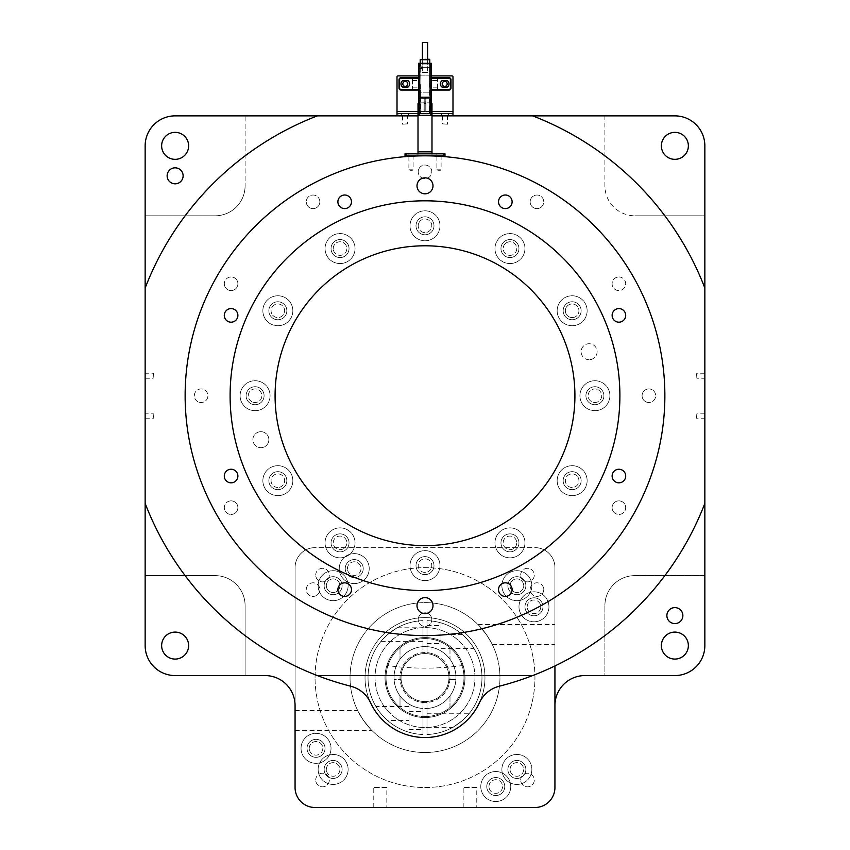 <?xml version="1.0" encoding="UTF-8"?>
<svg xmlns="http://www.w3.org/2000/svg" width="850" height="850" viewBox="0 0 850 850"><rect width="100%" height="100%" fill="white"/><g stroke="black" fill="none" stroke-linecap="round" stroke-linejoin="round"><path stroke-width="0.64" stroke-dasharray="4.25 3.19" d="M426.998 646.648A30.983 30.983 0 0 1 455.919 675.569L448.906 675.569L455.919 675.569A30.983 30.983 0 0 0 426.998 646.648L426.998 653.661A23.991 23.991 0 0 1 448.906 679.564A23.991 23.991 0 0 1 426.998 701.473L426.998 708.486L426.998 701.473A23.991 23.991 0 0 1 401.094 675.569A23.991 23.991 0 0 1 423.002 653.661L423.002 646.648L423.002 653.661A23.991 23.991 0 0 1 426.998 653.661L426.998 620.628A56.971 56.971 0 0 1 481.971 677.567A56.971 56.971 0 0 1 426.998 734.506L426.998 708.486A30.983 30.983 0 0 0 449.99 695.884L449.99 707.487A38.983 38.983 0 0 0 449.99 647.647A38.983 38.983 0 0 0 386.017 677.567A38.983 38.983 0 0 0 400.01 707.487L400.01 695.884A30.983 30.983 0 0 0 423.002 708.486L423.002 701.473L423.002 708.486A30.983 30.983 0 0 1 394.081 679.564L401.094 679.564L394.081 679.564A30.983 30.983 0 0 0 423.002 708.486A30.983 30.983 0 0 1 394.017 677.567A30.983 30.983 0 0 1 423.002 646.648L423.002 620.628L423.002 646.648A30.983 30.983 0 0 0 400.01 659.249L400.01 647.647L400.01 659.249A30.983 30.983 0 0 1 449.99 659.249L449.99 647.647L449.99 659.249A30.983 30.983 0 0 0 426.998 646.648A30.983 30.983 0 0 1 455.983 677.567A30.983 30.983 0 0 1 426.998 708.486A30.983 30.983 0 0 0 455.919 679.564A30.983 30.983 0 0 1 426.998 708.486L426.998 734.506A56.971 56.971 0 0 0 481.971 677.567A56.971 56.971 0 0 0 426.998 620.628L426.998 646.648M394.081 675.569L401.094 675.569L394.081 675.569A30.983 30.983 0 0 1 423.002 646.648A30.983 30.983 0 0 0 394.081 675.569M455.919 679.564L448.906 679.564L455.919 679.564M425 701.558A23.991 23.991 0 0 1 401.009 677.567A23.991 23.991 0 0 1 425 653.576A23.991 23.991 0 0 1 448.991 677.567A23.991 23.991 0 0 1 425 701.558M425 717.549A39.982 39.982 0 0 1 385.018 677.567A39.982 39.982 0 0 1 425 637.585A39.982 39.982 0 0 1 464.982 677.567A39.982 39.982 0 0 1 425 717.549A39.982 39.982 0 0 1 385.018 677.567A39.982 39.982 0 0 1 425 637.585A39.982 39.982 0 0 1 464.982 677.567A39.982 39.982 0 0 1 425 717.549M425 702.557A24.99 24.99 0 0 1 400.01 677.567A24.99 24.99 0 0 1 425 652.577A24.99 24.99 0 0 1 449.99 677.567A24.99 24.99 0 0 1 425 702.557A24.99 24.99 0 0 1 400.01 677.567A24.99 24.99 0 0 1 425 652.577A24.99 24.99 0 0 1 449.99 677.567A24.99 24.99 0 0 1 425 702.557M423.002 734.506L423.002 708.486L423.002 734.506A56.971 56.971 0 0 1 368.029 677.567A56.971 56.971 0 0 1 423.002 620.628A56.971 56.971 0 0 0 368.029 677.567A56.971 56.971 0 0 0 423.002 734.506M423.002 634.589L423.002 627.789L423.002 634.589M423.002 720.545L423.002 729.544L423.002 720.545M409.009 720.545L409.009 706.552L409.009 729.544L409.009 720.545L387.6 720.545A56.971 56.971 0 0 0 409.009 732.243A56.971 56.971 0 0 1 387.6 720.545C381.512 714.616 377.634 709.973 375.976 706.584C375.626 706.393 382.362 716.635 387.6 720.545C381.512 714.616 377.634 709.973 375.976 706.584C375.626 706.393 382.362 716.635 387.6 720.545L409.009 720.545M387.6 634.589C378.973 643.237 378.973 643.237 387.6 634.589C378.973 643.237 378.973 643.237 387.6 634.589C400.308 625.377 400.308 625.377 387.6 634.589C400.308 625.377 400.308 625.377 387.6 634.589M462.4 720.545C449.703 729.757 449.703 729.757 462.4 720.545C449.703 729.757 449.703 729.757 462.4 720.545C471.027 711.896 471.027 711.896 462.4 720.545C471.027 711.896 471.027 711.896 462.4 720.545M462.4 634.589C468.488 640.518 472.366 645.171 474.024 648.55C474.374 648.752 467.638 638.499 462.4 634.589C468.488 640.518 472.366 645.171 474.024 648.55C474.374 648.752 467.638 638.499 462.4 634.589A56.971 56.971 0 0 0 440.991 622.891L440.991 643.588L440.991 622.891A56.971 56.971 0 0 1 462.4 634.589L440.991 634.589L440.991 648.582L440.991 634.589L462.4 634.589M426.998 720.545L426.998 713.745L426.998 720.545M426.998 634.589L426.998 643.588L426.998 634.589M400.01 695.884A30.983 30.983 0 0 0 449.99 695.884L449.99 707.487A38.983 38.983 0 0 1 400.01 707.487L400.01 695.884M455.983 677.567A30.983 30.983 0 0 1 425 708.549A30.983 30.983 0 0 1 394.017 677.567A30.983 30.983 0 0 1 425 646.584A30.983 30.983 0 0 1 455.983 677.567M386.017 677.567A38.983 38.983 0 0 0 425 716.55A38.983 38.983 0 0 0 463.983 677.567A38.983 38.983 0 0 0 425 638.584A38.983 38.983 0 0 0 386.017 677.567M422.397 59.287L422.397 72.484L427.603 72.484L422.397 72.484M427.603 42.5L422.397 42.5M427.603 59.287L427.603 72.484M418.806 98.674L431.194 98.674L431.396 92.873L418.604 92.873L418.604 98.674L431.396 98.674L431.396 109.863L431.396 92.873L431.194 98.674L418.806 98.674M431.078 115.547L431.396 63.293L418.604 63.293L418.806 115.26L418.604 98.674L431.396 98.674L430.397 98.674L431.396 98.674L431.396 92.873L418.604 92.873L418.806 115.26L419.603 115.26L419.603 98.674L419.772 115.664L419.199 115.664L431.078 115.547L431.194 109.863M422.099 64.887L429.803 64.887L422.099 64.887L422.099 66.884L420.197 66.884L422.099 66.884L422.099 64.887L422.099 68.882L422.099 66.884L420.197 66.884L420.197 64.887L420.197 68.882L420.197 65.291L420.197 66.884L420.197 65.291L420.197 66.884L422.099 66.884L422.099 68.882L420.197 68.882L422.099 68.882L422.099 64.887L422.099 67.692L422.099 64.887L429.803 64.887L422.099 64.887L422.099 67.692L422.099 64.887L429.399 64.887L429.803 63.293L420.197 63.293L420.197 68.691L420.197 63.293L429.803 63.293L429.803 67.49L429.803 64.887L422.099 64.887M427.794 64.887L422.206 64.887L427.794 64.887L427.794 59.893L425 59.893L428.4 59.287L425.085 59.287L429.399 59.287M421.504 68.882L421.504 66.884L421.504 68.882L420.197 68.882L421.504 68.882M420.601 68.287L422.099 68.287L420.197 68.691L420.601 63.293L420.601 68.287M429.601 67.692L422.099 67.692L429.601 67.692L429.803 64.887L429.601 67.692L422.099 67.692L429.601 67.692M429.803 66.884L429.803 65.291L429.803 66.884L429.803 65.291L429.803 66.884L430.397 65.291L429.803 65.291L430.397 65.291L429.803 66.884L430.397 66.289L429.803 65.291L430.397 65.291L429.803 66.884M424.915 59.287L428.4 59.287M421.6 59.287L425 59.893L422.206 59.893L422.206 64.887M420.197 65.291L419.603 65.291L420.197 66.884L419.603 66.289L420.197 66.884L419.603 66.289L420.197 65.291M425.818 111.669L425.818 98.674L424.182 98.674L424.182 111.669L424.182 97.909L424.182 98.674L419.603 98.674L425.818 98.674L425.818 111.669L424.182 111.669L425.797 111.669L424.203 111.669L424.203 97.474L424.203 111.669L425.797 111.669L425.797 97.474L424.203 97.474L425.797 97.474L425.797 111.669L425.797 97.474L424.203 97.474L424.203 111.669L424.182 97.909L420.144 97.909L420.283 113.858L420.102 92.873L418.604 92.873L420.102 92.873L420.144 97.516L424.182 97.909L424.182 111.669L425.797 111.669L424.203 111.669L425.797 111.669L424.203 111.669L424.203 97.474L425.797 97.474L425.818 111.669L425.818 97.909L425.818 98.674L425.818 97.909L420.144 97.516L429.856 97.516L420.144 97.516L429.856 97.516L429.898 92.873L429.856 97.909L425.818 97.909L425.818 111.669M429.856 97.909L423.778 97.516L429.856 97.909L429.717 113.858L429.856 97.909M420.283 113.858L429.717 113.858L420.283 113.858L420.144 97.569L420.283 113.858L429.717 113.858L429.856 97.569L429.314 113.858L429.462 97.176L420.538 97.176L429.866 97.166L429.314 113.858L425.999 113.858L425.999 101.873L425.999 113.858L425.999 101.873L425.999 113.858L424.001 113.858L424.001 101.873L425.999 101.873L424.001 101.873L424.001 113.858L424.001 103.519L425.999 103.519L424.001 103.519L424.001 101.873L424.001 113.858L420.283 113.858M430.397 98.674L425.818 98.674L430.397 98.674L430.228 115.664L419.603 115.26L431.194 115.26L419.199 115.664L430.801 115.664L430.228 115.664L430.397 98.674M418.604 67.086L418.604 65.089L418.604 67.086L418.604 65.089L418.604 67.086L420.006 67.086L420.006 65.089L418.604 65.089L420.006 65.089L418.604 65.089L420.006 65.089L420.006 67.086L420.006 65.089L420.006 67.086L418.604 67.086M418.604 90.079L401.009 90.079A1.997 1.997 0 0 1 399.011 88.081L399.011 79.677A1.997 1.997 0 0 1 401.009 77.679L412.409 77.679L412.409 90.079L412.409 87.178L418.604 87.178L412.409 87.178L412.409 77.679L418.604 77.679M431.396 90.079L437.591 90.079L437.591 77.679L437.591 80.58L431.396 80.58L437.591 80.58L437.591 90.079L448.991 90.079A1.997 1.997 0 0 0 450.989 88.081L450.989 79.677A1.997 1.997 0 0 0 448.991 77.679L431.396 77.679M437.591 87.178L431.396 87.178L431.396 80.58L431.396 87.178L437.591 87.178M412.409 80.58L418.604 80.58L418.604 87.178L418.604 80.58L412.409 80.58M420.399 63.293L429.601 63.293L420.399 63.293L420.006 84.681L420.399 63.293M429.59 84.681L429.601 63.293L429.866 97.166L429.973 84.681L429.866 97.166L420.134 97.166L420.006 63.293L420.134 97.166L420.027 84.681L420.134 97.166L429.728 96.868L429.601 63.293L429.462 96.868L420.538 96.868L429.728 96.868M424.203 115.664L422.482 115.664L425 115.664L422.482 115.664L424.203 115.664L424.203 115.058L424.203 115.664L424.203 115.058L424.203 115.664L425.797 115.664L424.203 115.664M427.518 115.664L425 115.664L425 115.058L427.518 115.058L424.203 115.058L425.797 115.058L425.797 115.664L425.797 115.058L425.797 115.664L427.518 115.664L425 115.664L425 115.058L427.518 115.058L427.518 115.664L425.797 115.664L425.797 115.058L427.518 115.058L427.518 115.664M431.396 67.086L431.396 65.089L431.396 67.086L431.396 65.089L431.396 67.086L429.994 67.086L429.994 65.089L429.994 67.086L429.994 65.089L429.994 67.086L431.396 67.086M408.011 87.072L402.613 87.072A3.995 3.995 0 0 1 402.613 80.676L408.011 80.676A3.995 3.995 0 0 1 408.011 87.072M441.989 80.676A3.995 3.995 0 0 0 441.989 87.072L447.387 87.072A3.995 3.995 0 0 0 447.387 80.676L441.989 80.676M422.482 115.058L424.203 115.058L422.482 115.058L422.482 115.664L422.482 115.058L425 115.058L422.482 115.058M431.396 92.873L429.898 92.873L431.396 92.873M420.538 97.176L420.686 113.858L420.538 97.176M431.396 65.089L429.994 65.089L431.396 65.089M418.806 109.863L418.806 115.26L431.194 115.26M451.987 115.866L397.014 115.866L451.987 115.866L451.987 113.464L452.986 113.464L397.014 113.464L397.014 76.882A0.999 0.999 0 0 1 398.013 75.884L451.987 75.884A0.999 0.999 0 0 1 452.986 76.882L452.986 113.464M401.614 115.866L408.404 115.866L401.614 115.866L401.614 113.464L408.404 113.464L401.614 113.464M441.596 115.866L448.386 115.866L441.596 115.866L441.596 113.464L448.386 113.464L441.596 113.464M448.386 115.866L448.386 113.464M451.987 113.464L397.014 113.464L397.014 115.866L397.014 113.464M408.404 115.866L408.404 113.464M418.604 75.884L431.396 75.884M405.312 86.381A2.497 2.497 0 0 0 407.809 83.874A2.497 2.497 0 0 0 405.312 81.377A2.497 2.497 0 0 0 402.815 83.874A2.497 2.497 0 0 0 405.312 86.381M444.688 86.381A2.497 2.497 0 0 0 447.185 83.874A2.497 2.497 0 0 0 444.688 81.377A2.497 2.497 0 0 0 442.191 83.874A2.497 2.497 0 0 0 444.688 86.381M405.014 155.837L418.009 155.837L418.009 153.839L405.014 153.839L405.014 155.837M443.987 153.839L443.987 155.837L444.986 155.837L444.986 153.839L418.009 153.839L418.009 155.837L433.001 155.837L433.001 153.839M443.987 155.837L433.001 155.837M441.894 155.837L436.092 155.837L441.894 155.837L441.894 153.839L436.092 153.839L441.894 153.839M413.908 155.837L408.106 155.837L413.908 155.837L413.908 153.839L408.106 153.839L413.908 153.839M408.106 155.837L408.106 153.839M436.092 155.837L436.092 153.839M418.009 151.842L418.009 103.87A0.999 0.999 0 0 1 419.007 102.871L430.993 102.871A0.999 0.999 0 0 1 431.991 103.87L431.991 151.842L418.009 151.842L418.009 155.837M431.991 151.842L431.991 155.837M431.396 102.956A0.999 0.999 0 0 0 430.993 102.871L419.007 102.871A0.999 0.999 0 0 0 418.604 102.956M572.146 317.56A6.8 6.8 0 0 0 578.946 310.76A6.8 6.8 0 0 0 572.146 303.96A6.8 6.8 0 0 1 578.946 310.76A6.8 6.8 0 0 1 572.146 317.56A6.8 6.8 0 0 1 565.346 310.76A6.8 6.8 0 0 1 572.146 303.96A6.8 6.8 0 0 0 565.346 310.76A6.8 6.8 0 0 0 572.146 317.56M518.946 248.572A8.999 8.999 0 0 0 509.957 239.572A8.999 8.999 0 0 0 500.958 248.572A8.999 8.999 0 0 0 509.957 257.561A8.999 8.999 0 0 0 518.946 248.572A8.999 8.999 0 0 0 509.957 239.572A8.999 8.999 0 0 0 500.958 248.572A8.999 8.999 0 0 0 509.957 257.561A8.999 8.999 0 0 0 518.946 248.572M506.558 242.686A6.8 6.8 0 0 1 515.844 245.172A6.8 6.8 0 0 1 513.358 254.458A6.8 6.8 0 0 1 504.071 251.961A6.8 6.8 0 0 1 506.558 242.686A6.8 6.8 0 0 0 504.071 251.961A6.8 6.8 0 0 0 513.358 254.458A6.8 6.8 0 0 0 515.844 245.172A6.8 6.8 0 0 0 506.558 242.686M432.788 221.308A8.999 8.999 0 0 0 420.506 218.014A8.999 8.999 0 0 0 417.212 230.297A8.999 8.999 0 0 0 429.494 233.591A8.999 8.999 0 0 0 432.788 221.308A8.999 8.999 0 0 0 420.506 218.014A8.999 8.999 0 0 0 417.212 230.297A8.999 8.999 0 0 0 429.494 233.591A8.999 8.999 0 0 0 432.788 221.308M419.114 222.403A6.8 6.8 0 0 1 428.4 219.916A6.8 6.8 0 0 1 430.886 229.202A6.8 6.8 0 0 1 421.6 231.689A6.8 6.8 0 0 1 419.114 222.403A6.8 6.8 0 0 0 421.6 231.689A6.8 6.8 0 0 0 430.886 229.202A6.8 6.8 0 0 0 428.4 219.916A6.8 6.8 0 0 0 419.114 222.403M344.537 240.773A8.999 8.999 0 0 0 332.254 244.067A8.999 8.999 0 0 0 335.548 256.36A8.999 8.999 0 0 0 347.831 253.066A8.999 8.999 0 0 0 344.537 240.773A8.999 8.999 0 0 0 332.254 244.067A8.999 8.999 0 0 0 335.548 256.36A8.999 8.999 0 0 0 347.831 253.066A8.999 8.999 0 0 0 344.537 240.773M333.253 248.572A6.8 6.8 0 0 1 340.043 241.772A6.8 6.8 0 0 1 346.842 248.572A6.8 6.8 0 0 1 340.043 255.361A6.8 6.8 0 0 1 333.253 248.572A6.8 6.8 0 0 0 340.043 255.361A6.8 6.8 0 0 0 346.842 248.572A6.8 6.8 0 0 0 340.043 241.772A6.8 6.8 0 0 0 333.253 248.572M277.854 301.761A8.999 8.999 0 0 0 268.855 310.76A8.999 8.999 0 0 0 277.854 319.759A8.999 8.999 0 0 0 286.843 310.76A8.999 8.999 0 0 0 277.854 301.761A8.999 8.999 0 0 0 268.855 310.76A8.999 8.999 0 0 0 277.854 319.759A8.999 8.999 0 0 0 286.843 310.76A8.999 8.999 0 0 0 277.854 301.761M271.968 314.16A6.8 6.8 0 0 1 274.454 304.874A6.8 6.8 0 0 1 283.741 307.36A6.8 6.8 0 0 1 281.254 316.646A6.8 6.8 0 0 1 271.968 314.16A6.8 6.8 0 0 0 281.254 316.646A6.8 6.8 0 0 0 283.741 307.36A6.8 6.8 0 0 0 274.454 304.874A6.8 6.8 0 0 0 271.968 314.16M250.591 387.929A8.999 8.999 0 0 0 247.297 400.212A8.999 8.999 0 0 0 259.59 403.506A8.999 8.999 0 0 0 262.884 391.212A8.999 8.999 0 0 0 250.591 387.929A8.999 8.999 0 0 0 247.297 400.212A8.999 8.999 0 0 0 259.59 403.506A8.999 8.999 0 0 0 262.884 391.212A8.999 8.999 0 0 0 250.591 387.929M251.696 401.604A6.8 6.8 0 0 1 249.199 392.317A6.8 6.8 0 0 1 258.485 389.831A6.8 6.8 0 0 1 260.971 399.118A6.8 6.8 0 0 1 251.696 401.604A6.8 6.8 0 0 0 260.971 399.118A6.8 6.8 0 0 0 258.485 389.831A6.8 6.8 0 0 0 249.199 392.317A6.8 6.8 0 0 0 251.696 401.604M270.066 476.17A8.999 8.999 0 0 0 273.36 488.463A8.999 8.999 0 0 0 285.642 485.169A8.999 8.999 0 0 0 282.349 472.876A8.999 8.999 0 0 0 270.066 476.17A8.999 8.999 0 0 0 273.36 488.463A8.999 8.999 0 0 0 285.642 485.169A8.999 8.999 0 0 0 282.349 472.876A8.999 8.999 0 0 0 270.066 476.17M277.854 487.464A6.8 6.8 0 0 1 271.054 480.675A6.8 6.8 0 0 1 277.854 473.875A6.8 6.8 0 0 1 284.654 480.675A6.8 6.8 0 0 1 277.854 487.464A6.8 6.8 0 0 0 284.654 480.675A6.8 6.8 0 0 0 277.854 473.875A6.8 6.8 0 0 0 271.054 480.675A6.8 6.8 0 0 0 277.854 487.464M331.054 542.863A8.999 8.999 0 0 0 340.043 551.862A8.999 8.999 0 0 0 349.042 542.863A8.999 8.999 0 0 0 340.043 533.864A8.999 8.999 0 0 0 331.054 542.863A8.999 8.999 0 0 0 340.043 551.862A8.999 8.999 0 0 0 349.042 542.863A8.999 8.999 0 0 0 340.043 533.864A8.999 8.999 0 0 0 331.054 542.863M343.442 548.749A6.8 6.8 0 0 1 334.156 546.263A6.8 6.8 0 0 1 336.642 536.977A6.8 6.8 0 0 1 345.929 539.463A6.8 6.8 0 0 1 343.442 548.749A6.8 6.8 0 0 0 345.929 539.463A6.8 6.8 0 0 0 336.642 536.977A6.8 6.8 0 0 0 334.156 546.263A6.8 6.8 0 0 0 343.442 548.749M417.212 570.127A8.999 8.999 0 0 0 429.494 573.421A8.999 8.999 0 0 0 432.788 561.128A8.999 8.999 0 0 0 420.506 557.834A8.999 8.999 0 0 0 417.212 570.127A8.999 8.999 0 0 0 429.494 573.421A8.999 8.999 0 0 0 432.788 561.128A8.999 8.999 0 0 0 420.506 557.834A8.999 8.999 0 0 0 417.212 570.127M430.886 569.022A6.8 6.8 0 0 1 421.6 571.508A6.8 6.8 0 0 1 419.114 562.232A6.8 6.8 0 0 1 428.4 559.736A6.8 6.8 0 0 1 430.886 569.022A6.8 6.8 0 0 0 428.4 559.736A6.8 6.8 0 0 0 419.114 562.232A6.8 6.8 0 0 0 421.6 571.508A6.8 6.8 0 0 0 430.886 569.022M505.463 550.651A8.999 8.999 0 0 0 517.746 547.357A8.999 8.999 0 0 0 514.452 535.075A8.999 8.999 0 0 0 502.169 538.369A8.999 8.999 0 0 0 505.463 550.651A8.999 8.999 0 0 0 517.746 547.357A8.999 8.999 0 0 0 514.452 535.075A8.999 8.999 0 0 0 502.169 538.369A8.999 8.999 0 0 0 505.463 550.651M516.747 542.863A6.8 6.8 0 0 1 509.957 549.663A6.8 6.8 0 0 1 503.158 542.863A6.8 6.8 0 0 1 509.957 536.063A6.8 6.8 0 0 1 516.747 542.863A6.8 6.8 0 0 0 509.957 536.063A6.8 6.8 0 0 0 503.158 542.863A6.8 6.8 0 0 0 509.957 549.663A6.8 6.8 0 0 0 516.747 542.863M572.146 489.664A8.999 8.999 0 0 0 581.145 480.675A8.999 8.999 0 0 0 572.146 471.676A8.999 8.999 0 0 0 563.157 480.675A8.999 8.999 0 0 0 572.146 489.664A8.999 8.999 0 0 0 581.145 480.675A8.999 8.999 0 0 0 572.146 471.676A8.999 8.999 0 0 0 563.157 480.675A8.999 8.999 0 0 0 572.146 489.664M578.032 477.275A6.8 6.8 0 0 1 575.546 486.561A6.8 6.8 0 0 1 566.259 484.064A6.8 6.8 0 0 1 568.746 474.789A6.8 6.8 0 0 1 578.032 477.275A6.8 6.8 0 0 0 568.746 474.789A6.8 6.8 0 0 0 566.259 484.064A6.8 6.8 0 0 0 575.546 486.561A6.8 6.8 0 0 0 578.032 477.275M599.409 403.506A8.999 8.999 0 0 0 602.703 391.212A8.999 8.999 0 0 0 590.41 387.929A8.999 8.999 0 0 0 587.116 400.212A8.999 8.999 0 0 0 599.409 403.506A8.999 8.999 0 0 0 602.703 391.212A8.999 8.999 0 0 0 590.41 387.929A8.999 8.999 0 0 0 587.116 400.212A8.999 8.999 0 0 0 599.409 403.506M598.304 389.831A6.8 6.8 0 0 1 600.801 399.118A6.8 6.8 0 0 1 591.515 401.604A6.8 6.8 0 0 1 589.029 392.317A6.8 6.8 0 0 1 598.304 389.831A6.8 6.8 0 0 0 589.029 392.317A6.8 6.8 0 0 0 591.515 401.604A6.8 6.8 0 0 0 600.801 399.118A6.8 6.8 0 0 0 598.304 389.831M579.934 315.254A8.999 8.999 0 0 0 576.64 302.972A8.999 8.999 0 0 0 564.357 306.266A8.999 8.999 0 0 0 567.651 318.548A8.999 8.999 0 0 0 579.934 315.254A8.999 8.999 0 0 0 576.64 302.972A8.999 8.999 0 0 0 564.357 306.266A8.999 8.999 0 0 0 567.651 318.548A8.999 8.999 0 0 0 579.934 315.254M494.966 248.572A14.992 14.992 0 0 1 509.957 233.58A14.992 14.992 0 0 1 524.949 248.572A14.992 14.992 0 0 1 509.957 263.564A14.992 14.992 0 0 1 494.966 248.572A14.992 14.992 0 0 1 509.957 233.58A14.992 14.992 0 0 1 524.949 248.572A14.992 14.992 0 0 1 509.957 263.564A14.992 14.992 0 0 1 494.966 248.572M315.053 807.5A19.986 19.986 0 0 1 295.067 787.514A19.986 19.986 0 0 0 315.053 807.5L534.947 807.5A19.986 19.986 0 0 0 554.933 787.514A19.986 19.986 0 0 1 534.947 807.5L315.053 807.5A19.986 19.986 0 0 1 295.067 787.514L295.067 567.63A19.986 19.986 0 0 1 315.053 547.634A19.986 19.986 0 0 0 295.067 567.63A19.986 19.986 0 0 1 315.053 547.634L534.947 547.634A19.986 19.986 0 0 1 554.933 567.63A19.986 19.986 0 0 0 534.947 547.634A19.986 19.986 0 0 1 554.933 567.63L554.933 705.553A29.984 29.984 0 0 1 584.917 675.569L604.903 675.569L604.903 605.604L604.903 675.569L674.868 675.569A29.984 29.984 0 0 0 704.852 645.586L704.852 575.62L634.886 575.62A29.984 29.984 0 0 0 604.903 605.604A29.984 29.984 0 0 1 634.886 575.62L704.852 575.62L704.852 215.804L634.886 215.804L704.852 215.804L704.852 145.849A29.984 29.984 0 0 0 674.868 115.866L604.903 115.866L604.903 185.821A29.984 29.984 0 0 0 634.886 215.804A29.984 29.984 0 0 1 604.903 185.821L604.903 115.866L245.097 115.866L245.097 185.821L245.097 115.866L175.132 115.866A29.984 29.984 0 0 0 145.148 145.849L145.148 215.804L215.114 215.804A29.984 29.984 0 0 0 245.097 185.821A29.984 29.984 0 0 1 215.114 215.804L145.148 215.804L145.148 645.586A29.984 29.984 0 0 0 175.132 675.569L245.097 675.569L245.097 605.604A29.984 29.984 0 0 0 215.114 575.62L145.148 575.62L215.114 575.62A29.984 29.984 0 0 1 245.097 605.604L245.097 675.569L265.083 675.569A29.984 29.984 0 0 1 295.067 705.553L295.067 787.514A19.986 19.986 0 0 0 315.053 807.5A19.986 19.986 0 0 1 295.067 787.514L295.067 567.63A19.986 19.986 0 0 1 315.053 547.634L534.947 547.634A19.986 19.986 0 0 1 554.933 567.63L554.933 787.514A19.986 19.986 0 0 1 534.947 807.5A19.986 19.986 0 0 0 554.933 787.514A19.986 19.986 0 0 1 534.947 807.5L315.053 807.5M385.018 677.567A39.982 39.982 0 0 1 425 637.585A39.982 39.982 0 0 1 464.982 677.567A39.982 39.982 0 0 1 425 717.549A39.982 39.982 0 0 1 386.899 665.465A39.982 39.982 0 0 1 464.982 677.567A39.982 39.982 0 0 1 425 717.549A39.982 39.982 0 0 1 385.018 677.567M574.919 395.717A149.919 149.919 0 0 0 425 245.799A149.919 149.919 0 0 0 275.081 395.717A149.919 149.919 0 0 0 425 545.636A149.919 149.919 0 0 0 574.919 395.717M410.008 225.803A14.992 14.992 0 0 1 425 210.811A14.992 14.992 0 0 1 439.992 225.803A14.992 14.992 0 0 1 425 240.794A14.992 14.992 0 0 1 410.008 225.803A14.992 14.992 0 0 1 425 210.811A14.992 14.992 0 0 1 439.992 225.803A14.992 14.992 0 0 1 425 240.794A14.992 14.992 0 0 1 410.008 225.803M325.051 248.572A14.992 14.992 0 0 1 340.043 233.58A14.992 14.992 0 0 1 355.034 248.572A14.992 14.992 0 0 1 340.043 263.564A14.992 14.992 0 0 1 325.051 248.572A14.992 14.992 0 0 1 340.043 233.58A14.992 14.992 0 0 1 355.034 248.572A14.992 14.992 0 0 1 340.043 263.564A14.992 14.992 0 0 1 325.051 248.572M262.863 310.76A14.992 14.992 0 0 1 277.854 295.768A14.992 14.992 0 0 1 292.846 310.76A14.992 14.992 0 0 1 277.854 325.752A14.992 14.992 0 0 1 262.863 310.76A14.992 14.992 0 0 1 277.854 295.768A14.992 14.992 0 0 1 292.846 310.76A14.992 14.992 0 0 1 277.854 325.752A14.992 14.992 0 0 1 262.863 310.76M240.093 395.717A14.992 14.992 0 0 1 255.085 380.726A14.992 14.992 0 0 1 270.077 395.717A14.992 14.992 0 0 1 255.085 410.709A14.992 14.992 0 0 1 240.093 395.717A14.992 14.992 0 0 1 255.085 380.726A14.992 14.992 0 0 1 270.077 395.717A14.992 14.992 0 0 1 255.085 410.709A14.992 14.992 0 0 1 240.093 395.717M262.863 480.675A14.992 14.992 0 0 1 277.854 465.683A14.992 14.992 0 0 1 292.846 480.675A14.992 14.992 0 0 1 277.854 495.667A14.992 14.992 0 0 1 262.863 480.675A14.992 14.992 0 0 1 277.854 465.683A14.992 14.992 0 0 1 292.846 480.675A14.992 14.992 0 0 1 277.854 495.667A14.992 14.992 0 0 1 262.863 480.675M325.051 542.863A14.992 14.992 0 0 1 340.043 527.871A14.992 14.992 0 0 1 355.034 542.863A14.992 14.992 0 0 1 340.043 557.855A14.992 14.992 0 0 1 325.051 542.863A14.992 14.992 0 0 1 340.043 527.871A14.992 14.992 0 0 1 355.034 542.863A14.992 14.992 0 0 1 340.043 557.855A14.992 14.992 0 0 1 325.051 542.863M410.008 565.622A14.992 14.992 0 0 1 425 550.63A14.992 14.992 0 0 1 439.992 565.622A14.992 14.992 0 0 1 425 580.614A14.992 14.992 0 0 1 410.008 565.622A14.992 14.992 0 0 1 425 550.63A14.992 14.992 0 0 1 439.992 565.622A14.992 14.992 0 0 1 425 580.614A14.992 14.992 0 0 1 410.008 565.622M494.966 542.863A14.992 14.992 0 0 1 509.957 527.871A14.992 14.992 0 0 1 524.949 542.863A14.992 14.992 0 0 1 509.957 557.855A14.992 14.992 0 0 1 494.966 542.863A14.992 14.992 0 0 1 509.957 527.871A14.992 14.992 0 0 1 524.949 542.863A14.992 14.992 0 0 1 509.957 557.855A14.992 14.992 0 0 1 494.966 542.863M557.154 480.675A14.992 14.992 0 0 1 572.146 465.683A14.992 14.992 0 0 1 587.138 480.675A14.992 14.992 0 0 1 572.146 495.667A14.992 14.992 0 0 1 557.154 480.675A14.992 14.992 0 0 1 572.146 465.683A14.992 14.992 0 0 1 587.138 480.675A14.992 14.992 0 0 1 572.146 495.667A14.992 14.992 0 0 1 557.154 480.675M579.923 395.717A14.992 14.992 0 0 1 594.915 380.726A14.992 14.992 0 0 1 609.907 395.717A14.992 14.992 0 0 1 594.915 410.709A14.992 14.992 0 0 1 579.923 395.717A14.992 14.992 0 0 1 594.915 380.726A14.992 14.992 0 0 1 609.907 395.717A14.992 14.992 0 0 1 594.915 410.709A14.992 14.992 0 0 1 579.923 395.717M557.154 310.76A14.992 14.992 0 0 1 572.146 295.768A14.992 14.992 0 0 1 587.138 310.76A14.992 14.992 0 0 1 572.146 325.752A14.992 14.992 0 0 1 557.154 310.76A14.992 14.992 0 0 1 572.146 295.768A14.992 14.992 0 0 1 587.138 310.76A14.992 14.992 0 0 1 572.146 325.752A14.992 14.992 0 0 1 557.154 310.76M510.074 585.692A6.8 6.8 0 0 1 516.874 578.893A6.8 6.8 0 0 1 523.674 585.692A6.8 6.8 0 0 1 516.874 592.492A6.8 6.8 0 0 1 510.074 585.692A6.8 6.8 0 0 1 516.874 578.893A6.8 6.8 0 0 1 523.674 585.692A6.8 6.8 0 0 1 516.874 592.492A6.8 6.8 0 0 1 510.074 585.692M510.074 769.441A6.8 6.8 0 0 1 516.874 762.652A6.8 6.8 0 0 1 523.674 769.441A6.8 6.8 0 0 1 516.874 776.241A6.8 6.8 0 0 1 510.074 769.441A6.8 6.8 0 0 0 516.874 776.241A6.8 6.8 0 0 0 523.674 769.441A6.8 6.8 0 0 0 516.874 762.652A6.8 6.8 0 0 0 510.074 769.441M326.326 769.441A6.8 6.8 0 0 1 333.126 762.652A6.8 6.8 0 0 1 339.926 769.441A6.8 6.8 0 0 1 333.126 776.241A6.8 6.8 0 0 1 326.326 769.441A6.8 6.8 0 0 0 333.126 776.241A6.8 6.8 0 0 0 339.926 769.441A6.8 6.8 0 0 0 333.126 762.652A6.8 6.8 0 0 0 326.326 769.441M326.326 585.692A6.8 6.8 0 0 1 333.126 578.893A6.8 6.8 0 0 1 339.926 585.692A6.8 6.8 0 0 1 333.126 592.492A6.8 6.8 0 0 1 326.326 585.692A6.8 6.8 0 0 1 333.126 578.893A6.8 6.8 0 0 1 339.926 585.692A6.8 6.8 0 0 1 333.126 592.492A6.8 6.8 0 0 1 326.326 585.692M463.101 665.465A272.425 272.425 0 0 1 386.899 665.465A272.425 272.425 0 0 0 463.101 665.465M153.138 413.206L153.499 418.2L153.138 413.206L145.148 413.206L145.148 418.2L145.148 413.206M153.499 373.224L153.138 378.229L153.499 373.224L145.148 373.224L145.148 378.229L145.148 373.224M407.511 123.856L402.507 124.217L407.511 123.856L407.511 115.866L402.507 115.866L407.511 115.866M447.493 124.217L442.489 123.856L447.493 124.217L447.493 115.866L442.489 115.866L447.493 115.866M696.501 418.2L696.862 413.206L696.501 418.2L704.852 418.2L704.852 413.206L704.852 418.2M696.862 378.229L696.501 373.224L696.862 378.229L704.852 378.229L704.852 373.224L704.852 378.229M145.148 418.2L153.499 418.2M688.362 645.586A13.494 13.494 0 0 0 674.868 632.092A13.494 13.494 0 0 0 661.374 645.586A13.494 13.494 0 0 0 674.868 659.079A13.494 13.494 0 0 0 688.362 645.586M682.869 615.602A8.001 8.001 0 0 0 674.868 607.601A8.001 8.001 0 0 0 666.878 615.602A8.001 8.001 0 0 0 674.868 623.592A8.001 8.001 0 0 0 682.869 615.602M688.362 145.849A13.494 13.494 0 0 0 674.868 132.356A13.494 13.494 0 0 0 661.374 145.849A13.494 13.494 0 0 0 674.868 159.343A13.494 13.494 0 0 0 688.362 145.849M188.626 145.849A13.494 13.494 0 0 0 175.132 132.356A13.494 13.494 0 0 0 161.638 145.849A13.494 13.494 0 0 0 175.132 159.343A13.494 13.494 0 0 0 188.626 145.849M183.122 175.833A8.001 8.001 0 0 0 175.132 167.833A8.001 8.001 0 0 0 167.131 175.833A8.001 8.001 0 0 0 175.132 183.823A8.001 8.001 0 0 0 183.122 175.833M188.626 645.586A13.494 13.494 0 0 0 175.132 632.092A13.494 13.494 0 0 0 161.638 645.586A13.494 13.494 0 0 0 175.132 659.079A13.494 13.494 0 0 0 188.626 645.586M532.642 115.866A299.848 299.848 0 0 1 704.852 288.065M145.148 288.065A299.848 299.848 0 0 1 317.358 115.866M704.852 503.359A299.848 299.848 0 0 1 499.248 686.226A29.984 29.984 0 0 0 479.442 702.706A59.968 59.968 0 0 1 370.558 702.706A29.984 29.984 0 0 0 350.752 686.226A299.848 299.848 0 0 1 145.148 503.359M386.824 807.5L373.224 807.5L386.824 807.5L373.224 807.5L386.824 807.5L386.824 787.514L373.224 787.514L386.824 787.514M476.776 807.5L463.176 807.5L476.776 807.5L463.176 807.5L476.776 807.5L476.776 787.514L463.176 787.514L476.776 787.514M373.224 807.5L373.224 787.514M463.176 807.5L463.176 787.514M431.991 115.866L418.009 115.866M425 155.837A239.87 239.87 0 0 0 185.13 395.717A239.87 239.87 0 0 0 425 635.588A239.87 239.87 0 0 0 664.87 395.717A239.87 239.87 0 0 0 425 155.837M409.233 156.357L409.828 156.326M412.781 156.156L412.186 156.188M408.903 156.379L408.903 169.83L411.007 171.041L413.111 169.83L408.903 169.83L413.111 169.83L413.111 156.134M437.219 156.156L437.814 156.188M440.767 156.357L440.172 156.326M436.889 156.134L436.889 169.83L438.993 171.041L441.097 169.83L436.889 169.83L441.097 169.83L441.097 156.379M425 200.812A194.894 194.894 0 0 1 619.894 395.717A194.894 194.894 0 0 1 425 590.612A194.894 194.894 0 0 1 230.106 395.717A194.894 194.894 0 0 1 425 200.812M498.525 201.801A6.8 6.8 0 0 1 505.325 195.001A6.8 6.8 0 0 1 512.114 201.801A6.8 6.8 0 0 1 505.325 208.601A6.8 6.8 0 0 1 498.525 201.801M339.873 206.603A6.8 6.8 0 0 1 339.873 196.998A6.8 6.8 0 0 1 349.488 196.998A6.8 6.8 0 0 1 349.488 206.603A6.8 6.8 0 0 1 339.873 206.603M231.083 322.192A6.8 6.8 0 0 1 224.294 315.392A6.8 6.8 0 0 1 231.083 308.592A6.8 6.8 0 0 1 237.883 315.392A6.8 6.8 0 0 1 231.083 322.192M235.896 480.845A6.8 6.8 0 0 1 226.281 480.845A6.8 6.8 0 0 1 226.281 471.229A6.8 6.8 0 0 1 235.896 471.229A6.8 6.8 0 0 1 235.896 480.845M351.475 589.624A6.8 6.8 0 0 1 344.675 596.424A6.8 6.8 0 0 1 337.886 589.624A6.8 6.8 0 0 1 344.675 582.834A6.8 6.8 0 0 1 351.475 589.624M510.127 584.821A6.8 6.8 0 0 1 510.127 594.437A6.8 6.8 0 0 1 500.512 594.437A6.8 6.8 0 0 1 500.512 584.821A6.8 6.8 0 0 1 510.127 584.821M618.917 469.243A6.8 6.8 0 0 1 625.706 476.032A6.8 6.8 0 0 1 618.917 482.832A6.8 6.8 0 0 1 612.117 476.032A6.8 6.8 0 0 1 618.917 469.243M614.104 310.59A6.8 6.8 0 0 1 623.719 310.59A6.8 6.8 0 0 1 623.719 320.195A6.8 6.8 0 0 1 614.104 320.195A6.8 6.8 0 0 1 614.104 310.59M416.999 185.821A8.001 8.001 0 0 1 425 177.831A8.001 8.001 0 0 1 433.001 185.821A8.001 8.001 0 0 1 425 193.821A8.001 8.001 0 0 1 416.999 185.821M416.999 605.604A8.001 8.001 0 0 1 425 597.614A8.001 8.001 0 0 1 433.001 605.604A8.001 8.001 0 0 1 425 613.604A8.001 8.001 0 0 1 416.999 605.604M317.358 675.569L532.642 675.569M442.489 115.866L442.489 123.856M402.507 115.866L402.507 124.217M704.852 413.206L696.862 413.206M704.852 373.224L696.501 373.224M145.148 378.229L153.138 378.229M319.855 201.822A6.8 6.8 0 0 0 313.055 195.032A6.8 6.8 0 0 0 306.266 201.822A6.8 6.8 0 0 1 313.055 195.032A6.8 6.8 0 0 1 319.855 201.822A6.8 6.8 0 0 1 313.055 208.622A6.8 6.8 0 0 1 306.266 201.822A6.8 6.8 0 0 0 313.055 208.622A6.8 6.8 0 0 0 319.855 201.822M237.001 280.373A6.8 6.8 0 0 0 227.715 277.886A6.8 6.8 0 0 0 225.229 287.172A6.8 6.8 0 0 1 227.715 277.886A6.8 6.8 0 0 1 237.001 280.373A6.8 6.8 0 0 1 234.515 289.659A6.8 6.8 0 0 1 225.229 287.172A6.8 6.8 0 0 0 234.515 289.659A6.8 6.8 0 0 0 237.001 280.373M197.721 401.604A6.8 6.8 0 0 1 195.234 392.317A6.8 6.8 0 0 1 204.51 389.831A6.8 6.8 0 0 1 207.007 399.118A6.8 6.8 0 0 1 197.721 401.604A6.8 6.8 0 0 0 207.007 399.118A6.8 6.8 0 0 0 204.51 389.831A6.8 6.8 0 0 0 195.234 392.317A6.8 6.8 0 0 0 197.721 401.604M231.115 500.862A6.8 6.8 0 0 0 224.315 507.652A6.8 6.8 0 0 0 231.115 514.452A6.8 6.8 0 0 1 224.315 507.652A6.8 6.8 0 0 1 231.115 500.862A6.8 6.8 0 0 1 237.904 507.652A6.8 6.8 0 0 1 231.115 514.452A6.8 6.8 0 0 0 237.904 507.652A6.8 6.8 0 0 0 231.115 500.862M316.455 595.489A6.8 6.8 0 0 1 307.169 593.003A6.8 6.8 0 0 1 309.655 583.716A6.8 6.8 0 0 1 318.941 586.202A6.8 6.8 0 0 1 316.455 595.489A6.8 6.8 0 0 0 318.941 586.202A6.8 6.8 0 0 0 309.655 583.716A6.8 6.8 0 0 0 307.169 593.003A6.8 6.8 0 0 0 316.455 595.489M419.114 616.197A6.8 6.8 0 0 0 421.6 625.483A6.8 6.8 0 0 0 430.886 622.997A6.8 6.8 0 0 1 421.6 625.483A6.8 6.8 0 0 1 419.114 616.197A6.8 6.8 0 0 1 428.4 613.711A6.8 6.8 0 0 1 430.886 622.997A6.8 6.8 0 0 0 428.4 613.711A6.8 6.8 0 0 0 419.114 616.197M543.734 589.602A6.8 6.8 0 0 1 536.945 596.403A6.8 6.8 0 0 1 530.145 589.602A6.8 6.8 0 0 1 536.945 582.803A6.8 6.8 0 0 1 543.734 589.602A6.8 6.8 0 0 0 536.945 582.803A6.8 6.8 0 0 0 530.145 589.602A6.8 6.8 0 0 0 536.945 596.403A6.8 6.8 0 0 0 543.734 589.602M612.999 511.052A6.8 6.8 0 0 0 622.285 513.538A6.8 6.8 0 0 0 624.771 504.263A6.8 6.8 0 0 1 622.285 513.538A6.8 6.8 0 0 1 612.999 511.052A6.8 6.8 0 0 1 615.485 501.766A6.8 6.8 0 0 1 624.771 504.263A6.8 6.8 0 0 0 615.485 501.766A6.8 6.8 0 0 0 612.999 511.052M645.49 401.604A6.8 6.8 0 0 0 654.766 399.118A6.8 6.8 0 0 0 652.279 389.831A6.8 6.8 0 0 1 654.766 399.118A6.8 6.8 0 0 1 645.49 401.604A6.8 6.8 0 0 1 642.993 392.317A6.8 6.8 0 0 1 652.279 389.831A6.8 6.8 0 0 0 642.993 392.317A6.8 6.8 0 0 0 645.49 401.604M618.885 276.973A6.8 6.8 0 0 1 625.685 283.772A6.8 6.8 0 0 1 618.885 290.572A6.8 6.8 0 0 1 612.096 283.772A6.8 6.8 0 0 1 618.885 276.973A6.8 6.8 0 0 0 612.096 283.772A6.8 6.8 0 0 0 618.885 290.572A6.8 6.8 0 0 0 625.685 283.772A6.8 6.8 0 0 0 618.885 276.973M540.345 207.708A6.8 6.8 0 0 0 542.831 198.433A6.8 6.8 0 0 0 533.545 195.946A6.8 6.8 0 0 1 542.831 198.433A6.8 6.8 0 0 1 540.345 207.708A6.8 6.8 0 0 1 531.059 205.222A6.8 6.8 0 0 1 533.545 195.946A6.8 6.8 0 0 0 531.059 205.222A6.8 6.8 0 0 0 540.345 207.708M419.114 168.438A6.8 6.8 0 0 1 428.4 165.941A6.8 6.8 0 0 1 430.886 175.227A6.8 6.8 0 0 1 421.6 177.714A6.8 6.8 0 0 1 419.114 168.438A6.8 6.8 0 0 0 421.6 177.714A6.8 6.8 0 0 0 430.886 175.227A6.8 6.8 0 0 0 428.4 165.941A6.8 6.8 0 0 0 419.114 168.438M260.876 431.694A8.001 8.001 0 0 0 252.886 439.694A8.001 8.001 0 0 0 260.876 447.684A8.001 8.001 0 0 1 252.886 439.694A8.001 8.001 0 0 1 260.876 431.694A8.001 8.001 0 0 1 268.876 439.694A8.001 8.001 0 0 1 260.876 447.684A8.001 8.001 0 0 0 268.876 439.694A8.001 8.001 0 0 0 260.876 431.694M589.124 359.731A8.001 8.001 0 0 1 581.124 351.741A8.001 8.001 0 0 1 589.124 343.74A8.001 8.001 0 0 1 597.114 351.741A8.001 8.001 0 0 1 589.124 359.731A8.001 8.001 0 0 0 597.114 351.741A8.001 8.001 0 0 0 589.124 343.74A8.001 8.001 0 0 0 581.124 351.741A8.001 8.001 0 0 0 589.124 359.731M474.969 677.567A49.969 49.969 0 0 0 425 627.597A49.969 49.969 0 0 0 375.031 677.567A49.969 49.969 0 0 0 425 727.547A49.969 49.969 0 0 0 474.969 677.567A49.969 49.969 0 0 0 425 627.597A49.969 49.969 0 0 0 375.031 677.567A49.969 49.969 0 0 0 425 727.547A49.969 49.969 0 0 0 474.969 677.567M342.114 769.441A8.999 8.999 0 0 0 333.126 760.452A8.999 8.999 0 0 0 324.126 769.441A8.999 8.999 0 0 0 333.126 778.441A8.999 8.999 0 0 0 342.114 769.441A8.999 8.999 0 0 0 333.126 760.452A8.999 8.999 0 0 0 324.126 769.441A8.999 8.999 0 0 0 333.126 778.441A8.999 8.999 0 0 0 342.114 769.441M525.874 769.441A8.999 8.999 0 0 0 516.874 760.452A8.999 8.999 0 0 0 507.886 769.441A8.999 8.999 0 0 0 516.874 778.441A8.999 8.999 0 0 0 525.874 769.441A8.999 8.999 0 0 0 516.874 760.452A8.999 8.999 0 0 0 507.886 769.441A8.999 8.999 0 0 0 516.874 778.441A8.999 8.999 0 0 0 525.874 769.441M342.114 585.692A8.999 8.999 0 0 0 333.126 576.693A8.999 8.999 0 0 0 324.126 585.692A8.999 8.999 0 0 0 333.126 594.692A8.999 8.999 0 0 0 342.114 585.692A8.999 8.999 0 0 0 333.126 576.693A8.999 8.999 0 0 0 324.126 585.692A8.999 8.999 0 0 0 333.126 594.692A8.999 8.999 0 0 0 342.114 585.692M525.874 585.692A8.999 8.999 0 0 0 516.874 576.693A8.999 8.999 0 0 0 507.886 585.692A8.999 8.999 0 0 0 516.874 594.692A8.999 8.999 0 0 0 525.874 585.692A8.999 8.999 0 0 0 516.874 576.693A8.999 8.999 0 0 0 507.886 585.692A8.999 8.999 0 0 0 516.874 594.692A8.999 8.999 0 0 0 525.874 585.692M501.882 769.441A14.992 14.992 0 0 1 516.874 754.449A14.992 14.992 0 0 1 531.866 769.441A14.992 14.992 0 0 1 516.874 784.433A14.992 14.992 0 0 1 501.882 769.441A14.992 14.992 0 0 1 516.874 754.449A14.992 14.992 0 0 1 531.866 769.441A14.992 14.992 0 0 1 516.874 784.433A14.992 14.992 0 0 1 501.882 769.441M318.134 769.441A14.992 14.992 0 0 1 333.126 754.449A14.992 14.992 0 0 1 348.118 769.441A14.992 14.992 0 0 1 333.126 784.433A14.992 14.992 0 0 1 318.134 769.441A14.992 14.992 0 0 1 333.126 754.449A14.992 14.992 0 0 1 348.118 769.441A14.992 14.992 0 0 1 333.126 784.433A14.992 14.992 0 0 1 318.134 769.441M501.882 585.692A14.992 14.992 0 0 1 516.874 570.701A14.992 14.992 0 0 1 531.866 585.692A14.992 14.992 0 0 1 516.874 600.684A14.992 14.992 0 0 1 501.882 585.692A14.992 14.992 0 0 1 516.874 570.701A14.992 14.992 0 0 1 531.866 585.692A14.992 14.992 0 0 1 516.874 600.684A14.992 14.992 0 0 1 501.882 585.692M318.134 585.692A14.992 14.992 0 0 1 333.126 570.701A14.992 14.992 0 0 1 348.118 585.692A14.992 14.992 0 0 1 333.126 600.684A14.992 14.992 0 0 1 318.134 585.692A14.992 14.992 0 0 1 333.126 570.701A14.992 14.992 0 0 1 348.118 585.692A14.992 14.992 0 0 1 333.126 600.684A14.992 14.992 0 0 1 318.134 585.692M527.17 606.804A6.8 6.8 0 0 1 533.97 600.004A6.8 6.8 0 0 1 540.77 606.804A6.8 6.8 0 0 1 533.97 613.594A6.8 6.8 0 0 1 527.17 606.804A6.8 6.8 0 0 0 533.97 613.594A6.8 6.8 0 0 0 540.77 606.804A6.8 6.8 0 0 0 533.97 600.004A6.8 6.8 0 0 0 527.17 606.804M347.438 568.597A6.8 6.8 0 0 1 354.237 561.797A6.8 6.8 0 0 1 361.027 568.597A6.8 6.8 0 0 1 354.237 575.397A6.8 6.8 0 0 1 347.438 568.597A6.8 6.8 0 0 0 354.237 575.397A6.8 6.8 0 0 0 361.027 568.597A6.8 6.8 0 0 0 354.237 561.797A6.8 6.8 0 0 0 347.438 568.597M488.973 786.537A6.8 6.8 0 0 1 495.763 779.737A6.8 6.8 0 0 1 502.562 786.537A6.8 6.8 0 0 1 495.763 793.337A6.8 6.8 0 0 1 488.973 786.537A6.8 6.8 0 0 0 495.763 793.337A6.8 6.8 0 0 0 502.562 786.537A6.8 6.8 0 0 0 495.763 779.737A6.8 6.8 0 0 0 488.973 786.537M309.23 748.329A6.8 6.8 0 0 1 316.03 741.54A6.8 6.8 0 0 1 322.83 748.329A6.8 6.8 0 0 1 316.03 755.129A6.8 6.8 0 0 1 309.23 748.329A6.8 6.8 0 0 0 316.03 755.129A6.8 6.8 0 0 0 322.83 748.329A6.8 6.8 0 0 0 316.03 741.54A6.8 6.8 0 0 0 309.23 748.329M325.029 748.329A8.999 8.999 0 0 0 316.03 739.341A8.999 8.999 0 0 0 307.031 748.329A8.999 8.999 0 0 0 316.03 757.329A8.999 8.999 0 0 0 325.029 748.329A8.999 8.999 0 0 0 316.03 739.341A8.999 8.999 0 0 0 307.031 748.329A8.999 8.999 0 0 0 316.03 757.329A8.999 8.999 0 0 0 325.029 748.329M504.762 786.537A8.999 8.999 0 0 0 495.763 777.548A8.999 8.999 0 0 0 486.774 786.537A8.999 8.999 0 0 0 495.763 795.536A8.999 8.999 0 0 0 504.762 786.537A8.999 8.999 0 0 0 495.763 777.548A8.999 8.999 0 0 0 486.774 786.537A8.999 8.999 0 0 0 495.763 795.536A8.999 8.999 0 0 0 504.762 786.537M363.226 568.597A8.999 8.999 0 0 0 354.237 559.597A8.999 8.999 0 0 0 345.238 568.597A8.999 8.999 0 0 0 354.237 577.596A8.999 8.999 0 0 0 363.226 568.597A8.999 8.999 0 0 0 354.237 559.597A8.999 8.999 0 0 0 345.238 568.597A8.999 8.999 0 0 0 354.237 577.596A8.999 8.999 0 0 0 363.226 568.597M542.969 606.804A8.999 8.999 0 0 0 533.97 597.805A8.999 8.999 0 0 0 524.971 606.804A8.999 8.999 0 0 0 533.97 615.793A8.999 8.999 0 0 0 542.969 606.804A8.999 8.999 0 0 0 533.97 597.805A8.999 8.999 0 0 0 524.971 606.804A8.999 8.999 0 0 0 533.97 615.793A8.999 8.999 0 0 0 542.969 606.804M484.967 677.567A59.968 59.968 0 0 0 425 617.599A59.968 59.968 0 0 0 365.033 677.567A59.968 59.968 0 0 0 425 737.534A59.968 59.968 0 0 0 484.967 677.567A59.968 59.968 0 0 0 425 617.599A59.968 59.968 0 0 0 365.033 677.567A59.968 59.968 0 0 0 425 737.534A59.968 59.968 0 0 0 484.967 677.567M350.041 677.567A74.959 74.959 0 0 1 425 602.607A74.959 74.959 0 0 1 499.959 677.567A74.959 74.959 0 0 1 425 752.526A74.959 74.959 0 0 1 350.041 677.567A74.959 74.959 0 0 1 425 602.607A74.959 74.959 0 0 1 499.959 677.567A74.959 74.959 0 0 1 425 752.526A74.959 74.959 0 0 1 350.041 677.567M486.413 634.589C475.533 621.265 475.533 621.265 486.413 634.589C475.533 621.265 475.533 621.265 486.413 634.589C494.233 647.466 494.233 647.466 486.413 634.589C494.233 647.466 494.233 647.466 486.413 634.589M315.053 677.567A109.948 109.948 0 0 1 425 567.63A109.948 109.948 0 0 1 534.947 677.567A109.948 109.948 0 0 1 425 787.514A109.948 109.948 0 0 1 315.053 677.567A109.948 109.948 0 0 1 425 567.63A109.948 109.948 0 0 1 534.947 677.567A109.948 109.948 0 0 1 425 787.514A109.948 109.948 0 0 1 315.053 677.567M480.771 786.537A14.992 14.992 0 0 1 495.763 771.545A14.992 14.992 0 0 1 510.754 786.537A14.992 14.992 0 0 1 495.763 801.529A14.992 14.992 0 0 1 480.771 786.537A14.992 14.992 0 0 1 495.763 771.545A14.992 14.992 0 0 1 510.754 786.537A14.992 14.992 0 0 1 495.763 801.529A14.992 14.992 0 0 1 480.771 786.537M301.038 748.329A14.992 14.992 0 0 1 316.03 733.338A14.992 14.992 0 0 1 331.022 748.329A14.992 14.992 0 0 1 316.03 763.321A14.992 14.992 0 0 1 301.038 748.329A14.992 14.992 0 0 1 316.03 733.338A14.992 14.992 0 0 1 331.022 748.329A14.992 14.992 0 0 1 316.03 763.321A14.992 14.992 0 0 1 301.038 748.329M518.978 606.804A14.992 14.992 0 0 1 533.97 591.812A14.992 14.992 0 0 1 548.962 606.804A14.992 14.992 0 0 1 533.97 621.796A14.992 14.992 0 0 1 518.978 606.804A14.992 14.992 0 0 1 533.97 591.812A14.992 14.992 0 0 1 548.962 606.804A14.992 14.992 0 0 1 533.97 621.796A14.992 14.992 0 0 1 518.978 606.804M339.246 568.597A14.992 14.992 0 0 1 354.237 553.605A14.992 14.992 0 0 1 369.229 568.597A14.992 14.992 0 0 1 354.237 583.589A14.992 14.992 0 0 1 339.246 568.597A14.992 14.992 0 0 1 354.237 553.605A14.992 14.992 0 0 1 369.229 568.597A14.992 14.992 0 0 1 354.237 583.589A14.992 14.992 0 0 1 339.246 568.597M520.678 575.089A6.8 6.8 0 0 1 527.478 568.299A6.8 6.8 0 0 1 534.278 575.089A6.8 6.8 0 0 1 527.478 581.889A6.8 6.8 0 0 1 520.678 575.089A6.8 6.8 0 0 0 527.478 581.889A6.8 6.8 0 0 0 534.278 575.089A6.8 6.8 0 0 0 527.478 568.299A6.8 6.8 0 0 0 520.678 575.089M315.722 575.089A6.8 6.8 0 0 1 322.522 568.299A6.8 6.8 0 0 1 329.322 575.089A6.8 6.8 0 0 1 322.522 581.889A6.8 6.8 0 0 1 315.722 575.089A6.8 6.8 0 0 0 322.522 581.889A6.8 6.8 0 0 0 329.322 575.089A6.8 6.8 0 0 0 322.522 568.299A6.8 6.8 0 0 0 315.722 575.089M520.678 780.045A6.8 6.8 0 0 1 527.478 773.245A6.8 6.8 0 0 1 534.278 780.045A6.8 6.8 0 0 1 527.478 786.845A6.8 6.8 0 0 1 520.678 780.045A6.8 6.8 0 0 0 527.478 786.845A6.8 6.8 0 0 0 534.278 780.045A6.8 6.8 0 0 0 527.478 773.245A6.8 6.8 0 0 0 520.678 780.045M315.722 780.045A6.8 6.8 0 0 1 322.522 773.245A6.8 6.8 0 0 1 329.322 780.045A6.8 6.8 0 0 1 322.522 786.845A6.8 6.8 0 0 1 315.722 780.045A6.8 6.8 0 0 0 322.522 786.845A6.8 6.8 0 0 0 329.322 780.045A6.8 6.8 0 0 0 322.522 773.245A6.8 6.8 0 0 0 315.722 780.045M295.067 720.545L295.067 730.543L295.067 720.545M554.933 634.589L554.933 624.591L554.933 634.589M363.587 720.545C355.799 707.721 355.799 707.721 363.587 720.545C355.799 707.721 355.799 707.721 363.587 720.545C372.204 731.351 376.316 735.93 363.587 720.545C372.204 731.351 376.316 735.93 363.587 720.545M429.803 59.691L420.197 59.691M419.199 90.079L419.199 109.863M430.801 109.863L430.801 90.079M430.801 77.679L430.801 63.293M419.199 63.293L419.199 77.679M420.431 84.681L420.538 96.868L420.431 84.681M431.991 111.467L418.009 111.467M452.986 111.467L397.014 111.467M398.013 113.464L398.013 115.866M406.013 153.839L406.013 155.837M416.999 155.837L416.999 153.839M409.009 711.546L423.002 711.546M426.998 713.745L469.009 713.745M426.998 727.345L452.71 727.345M426.998 625.6L440.991 625.6M426.998 643.588L440.991 643.588M440.991 648.582L474.045 648.582M397.29 627.789L423.002 627.789M380.991 641.389L423.002 641.389M409.009 706.552L375.955 706.552M409.009 729.544L423.002 729.544M478.04 624.591L554.933 624.591M492.309 644.587L554.933 644.587M295.067 710.547L357.68 710.547M295.067 730.543L371.96 730.543"/><path stroke-width="1.27" d="M427.603 59.287L427.603 42.5L422.397 42.5L422.397 59.287M420.197 63.293L420.197 59.691L429.803 59.691L429.803 63.293M425 59.287L429.803 59.691M419.199 63.293L418.604 63.293L418.604 109.863L419.199 109.863L419.199 63.293L431.396 63.293L431.109 115.515M418.604 77.679L401.009 77.679A1.997 1.997 0 0 0 399.011 79.677L399.011 88.081A1.997 1.997 0 0 0 401.009 90.079L418.604 90.079M401.009 83.874A3.995 3.995 0 0 1 402.613 80.676L408.011 80.676A3.995 3.995 0 0 1 408.011 87.072L402.613 87.072A3.995 3.995 0 0 1 401.009 83.874M418.806 109.863L418.922 115.547L430.801 115.664M431.173 115.387L431.194 109.863M431.396 90.079L448.991 90.079A1.997 1.997 0 0 0 450.989 88.081L450.989 79.677A1.997 1.997 0 0 0 448.991 77.679L431.396 77.679M440.396 83.874A3.995 3.995 0 0 1 441.989 80.676L447.387 80.676A3.995 3.995 0 0 1 447.387 87.072L441.989 87.072A3.995 3.995 0 0 1 440.396 83.874M431.396 75.884L451.987 75.884A0.999 0.999 0 0 1 452.986 76.882L452.986 115.866M397.014 115.866L397.014 76.882A0.999 0.999 0 0 1 398.013 75.884L418.604 75.884M444.688 86.381A2.497 2.497 0 0 0 447.185 83.874A2.497 2.497 0 0 0 444.688 81.377A2.497 2.497 0 0 0 442.191 83.874A2.497 2.497 0 0 0 444.688 86.381M405.312 86.381A2.497 2.497 0 0 0 407.809 83.874A2.497 2.497 0 0 0 405.312 81.377A2.497 2.497 0 0 0 402.815 83.874A2.497 2.497 0 0 0 405.312 86.381M406.013 155.837L405.014 155.837L405.014 153.839L444.986 153.839L444.986 155.837L406.013 155.837L406.013 153.839M431.396 102.956A0.999 0.999 0 0 1 431.991 103.87L431.991 151.842L418.009 151.842L418.009 153.839M418.604 102.956A0.999 0.999 0 0 0 418.009 103.87L418.009 151.842M431.991 151.842L431.991 153.839M418.009 115.866L175.132 115.866A29.984 29.984 0 0 0 145.148 145.849L145.148 645.586A29.984 29.984 0 0 0 175.132 675.569L265.083 675.569A29.984 29.984 0 0 1 295.067 705.553L295.067 787.514A19.986 19.986 0 0 0 315.053 807.5L534.947 807.5A19.986 19.986 0 0 0 554.933 787.514L554.933 705.553A29.984 29.984 0 0 1 584.917 675.569L674.868 675.569A29.984 29.984 0 0 0 704.852 645.586L704.852 145.849A29.984 29.984 0 0 0 674.868 115.866L431.991 115.866M688.362 645.586A13.494 13.494 0 0 0 674.868 632.092A13.494 13.494 0 0 0 661.374 645.586A13.494 13.494 0 0 0 674.868 659.079A13.494 13.494 0 0 0 688.362 645.586M688.362 145.849A13.494 13.494 0 0 0 674.868 132.356A13.494 13.494 0 0 0 661.374 145.849A13.494 13.494 0 0 0 674.868 159.343A13.494 13.494 0 0 0 688.362 145.849M188.626 145.849A13.494 13.494 0 0 0 175.132 132.356A13.494 13.494 0 0 0 161.638 145.849A13.494 13.494 0 0 0 175.132 159.343A13.494 13.494 0 0 0 188.626 145.849M183.122 175.833A8.001 8.001 0 0 0 175.132 167.833A8.001 8.001 0 0 0 167.131 175.833A8.001 8.001 0 0 0 175.132 183.823A8.001 8.001 0 0 0 183.122 175.833M188.626 645.586A13.494 13.494 0 0 0 175.132 632.092A13.494 13.494 0 0 0 161.638 645.586A13.494 13.494 0 0 0 175.132 659.079A13.494 13.494 0 0 0 188.626 645.586M682.869 615.602A8.001 8.001 0 0 0 674.868 607.601A8.001 8.001 0 0 0 666.878 615.602A8.001 8.001 0 0 0 674.868 623.592A8.001 8.001 0 0 0 682.869 615.602M145.148 503.359A299.848 299.848 0 0 0 350.752 686.226A29.984 29.984 0 0 1 370.558 702.706A59.968 59.968 0 0 0 479.442 702.706A29.984 29.984 0 0 1 499.248 686.226A299.848 299.848 0 0 0 704.852 503.359M317.358 675.569L532.642 675.569M317.358 115.866A299.848 299.848 0 0 0 145.148 288.065M704.852 288.065A299.848 299.848 0 0 0 532.642 115.866M425 155.837A239.87 239.87 0 0 0 185.13 395.717A239.87 239.87 0 0 0 425 635.588A239.87 239.87 0 0 0 664.87 395.717A239.87 239.87 0 0 0 425 155.837M425 200.812A194.894 194.894 0 0 1 619.894 395.717A194.894 194.894 0 0 1 425 590.612A194.894 194.894 0 0 1 230.106 395.717A194.894 194.894 0 0 1 425 200.812M512.114 201.801A6.8 6.8 0 0 0 505.325 195.001A6.8 6.8 0 0 0 498.525 201.801A6.8 6.8 0 0 0 505.325 208.601A6.8 6.8 0 0 0 512.114 201.801M349.488 196.998A6.8 6.8 0 0 0 339.873 196.998A6.8 6.8 0 0 0 339.873 206.603A6.8 6.8 0 0 0 349.488 206.603A6.8 6.8 0 0 0 349.488 196.998M231.083 308.592A6.8 6.8 0 0 0 224.294 315.392A6.8 6.8 0 0 0 231.083 322.192A6.8 6.8 0 0 0 237.883 315.392A6.8 6.8 0 0 0 231.083 308.592M226.281 471.229A6.8 6.8 0 0 0 226.281 480.845A6.8 6.8 0 0 0 235.896 480.845A6.8 6.8 0 0 0 235.896 471.229A6.8 6.8 0 0 0 226.281 471.229M337.886 589.624A6.8 6.8 0 0 0 344.675 596.424A6.8 6.8 0 0 0 351.475 589.624A6.8 6.8 0 0 0 344.675 582.834A6.8 6.8 0 0 0 337.886 589.624M500.512 594.437A6.8 6.8 0 0 0 510.127 594.437A6.8 6.8 0 0 0 510.127 584.821A6.8 6.8 0 0 0 500.512 584.821A6.8 6.8 0 0 0 500.512 594.437M618.917 482.832A6.8 6.8 0 0 0 625.706 476.032A6.8 6.8 0 0 0 618.917 469.243A6.8 6.8 0 0 0 612.117 476.032A6.8 6.8 0 0 0 618.917 482.832M623.719 320.195A6.8 6.8 0 0 0 623.719 310.59A6.8 6.8 0 0 0 614.104 310.59A6.8 6.8 0 0 0 614.104 320.195A6.8 6.8 0 0 0 623.719 320.195M433.001 185.821A8.001 8.001 0 0 0 425 177.831A8.001 8.001 0 0 0 416.999 185.821A8.001 8.001 0 0 0 425 193.821A8.001 8.001 0 0 0 433.001 185.821M433.001 605.604A8.001 8.001 0 0 0 425 597.614A8.001 8.001 0 0 0 416.999 605.604A8.001 8.001 0 0 0 425 613.604A8.001 8.001 0 0 0 433.001 605.604M425 245.799A149.919 149.919 0 0 1 574.919 395.717A149.919 149.919 0 0 1 425 545.636A149.919 149.919 0 0 1 275.081 395.717A149.919 149.919 0 0 1 425 245.799M534.947 807.5L476.776 807.5L534.947 807.5M463.176 807.5L386.824 807.5L463.176 807.5M373.224 807.5L315.053 807.5L373.224 807.5M554.933 665.943L554.933 787.514L554.933 665.943M401.009 77.679L401.009 78.285L418.604 78.285M399.011 79.677L399.617 79.677A1.403 1.403 0 0 1 401.009 78.285M418.604 89.473L401.009 89.473A1.403 1.403 0 0 1 399.617 88.081L399.617 79.677M399.617 88.081L399.011 88.081M401.009 90.079L401.009 89.473M431.194 115.26L419.199 115.26L419.199 109.863M430.801 63.293L430.801 109.863M431.396 78.285L448.991 78.285A1.403 1.403 0 0 1 450.383 79.677L450.383 88.081A1.403 1.403 0 0 1 448.991 89.473L431.396 89.473M450.383 79.677L450.989 79.677A1.997 1.997 0 0 0 448.991 77.679L448.991 78.285M450.989 88.081L450.383 88.081M448.991 89.473L448.991 90.079M452.986 111.467L431.991 111.467M418.009 111.467L397.014 111.467M443.987 153.839L443.987 155.837M428.4 59.287L429.399 59.287"/></g></svg>

